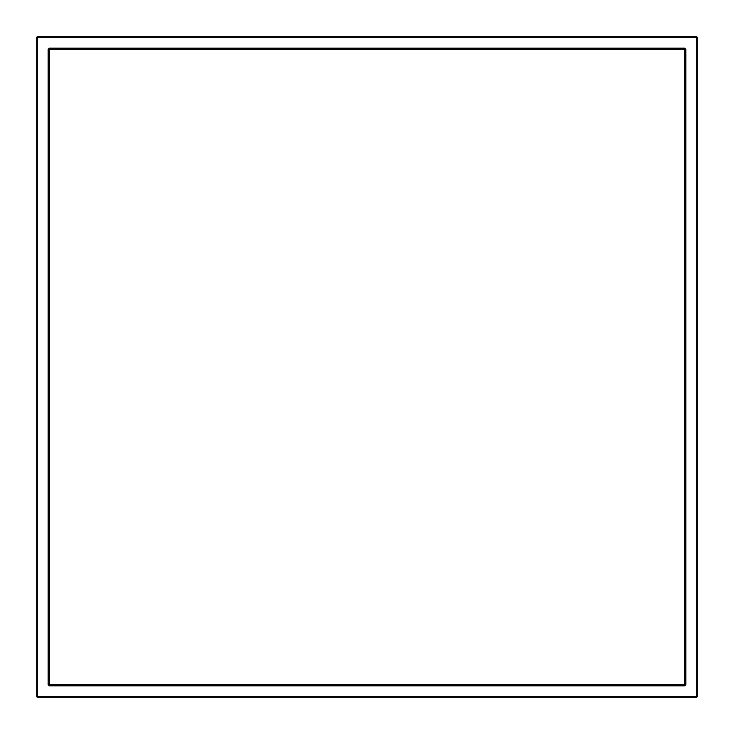 <?xml version="1.0" encoding="UTF-8"?>
<svg xmlns="http://www.w3.org/2000/svg" width="734" height="734" viewBox="0 0 734 734"><rect width="100%" height="100%" fill="white"/><g stroke="black" fill="none" stroke-linecap="round" stroke-linejoin="round"><path stroke-width="1.1" d="M37.296 697.3L696.704 697.3L697.3 696.704L37.296 696.704L37.296 697.3L36.7 696.704L36.7 37.296L439.593 37.296L439.593 36.7L696.704 36.7L697.3 37.296L697.3 696.704M696.704 697.3L696.704 37.296L439.593 37.296M36.7 37.296L37.296 36.7L696.704 36.7L697.3 37.296M294.398 37.306L294.398 36.7L367 36.7L37.296 36.7L37.296 696.704L36.7 696.704M48.114 684.684L48.71 684.684L48.71 49.316L49.316 48.71L684.684 48.71L684.684 49.316L48.114 49.316L48.114 684.684L49.316 685.886L684.684 685.886L685.886 684.684L685.886 49.316L684.684 48.114L49.316 48.114L48.114 49.316M48.71 684.684L49.316 685.29L49.316 684.684L684.684 684.684L684.684 49.316L49.316 49.316L49.316 684.684L48.71 684.684L685.886 684.684M684.684 685.886L684.684 49.316L685.29 49.316L684.684 48.114M685.886 49.316L685.29 49.316L685.29 684.684L684.684 685.29L49.316 685.29L49.316 48.114M439.593 36.7L367 36.939M367 36.7L685.079 36.7M49.316 685.29L49.316 685.886M294.398 36.7L37.296 36.7M676.225 36.7L666.16 36.7"/></g></svg>
